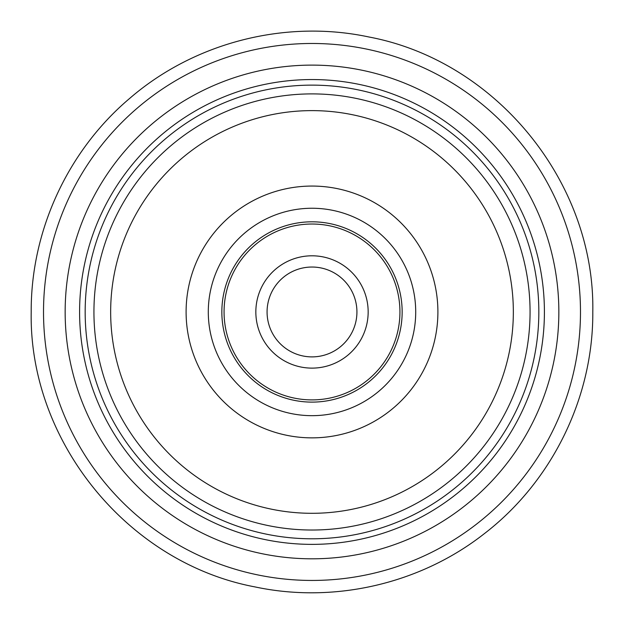 <?xml version="1.0" encoding="UTF-8"?>
<svg xmlns="http://www.w3.org/2000/svg" width="624" height="624" viewBox="0 0 624 624"><rect width="100%" height="100%" fill="white"/><g stroke="black" fill="none" stroke-linecap="round" stroke-linejoin="round"><path stroke-width="0.47" stroke-dasharray="3.12 2.34" d="M368.16 311.961A56.16 56.16 0 0 0 312 255.801A56.16 56.16 0 0 0 255.84 311.961A56.16 56.16 0 0 0 312 368.121A56.16 56.16 0 0 0 368.16 311.961M267.072 311.961A44.928 44.928 0 0 1 312 267.033A44.928 44.928 0 0 1 356.928 311.961A44.928 44.928 0 0 1 312 356.889A44.928 44.928 0 0 1 267.072 311.961M43.516 311.961A268.484 268.484 0 0 0 312 580.445A268.484 268.484 0 0 0 580.484 311.961A268.484 268.484 0 0 0 312 43.477A268.484 268.484 0 0 0 43.516 311.961M558.847 311.961A246.847 246.847 0 0 1 312 558.808A246.847 246.847 0 0 1 65.153 311.961A246.847 246.847 0 0 1 312 65.114A246.847 246.847 0 0 1 558.847 311.961M399.937 311.961A87.937 87.937 0 0 1 312 399.898A87.937 87.937 0 0 1 224.063 311.961A87.937 87.937 0 0 1 312 224.024A87.937 87.937 0 0 1 399.937 311.961M221.848 311.961A90.152 90.152 0 0 0 312 402.113A90.152 90.152 0 0 0 402.152 311.961A90.152 90.152 0 0 0 312 221.809A90.152 90.152 0 0 0 221.848 311.961M415.709 311.961A103.709 103.709 0 0 1 312 415.67A103.709 103.709 0 0 1 208.291 311.961A103.709 103.709 0 0 1 312 208.252A103.709 103.709 0 0 1 415.709 311.961M437.9 311.961A125.9 125.9 0 0 0 312 186.061A125.9 125.9 0 0 0 186.1 311.961A125.9 125.9 0 0 0 312 437.861A125.9 125.9 0 0 0 437.9 311.961M513.341 311.961A201.341 201.341 0 0 1 312 513.302A201.341 201.341 0 0 1 110.659 311.961A201.341 201.341 0 0 1 312 110.62A201.341 201.341 0 0 1 513.341 311.961M530.065 311.961A218.065 218.065 0 0 0 312 93.896A218.065 218.065 0 0 0 93.935 311.961A218.065 218.065 0 0 0 312 530.026A218.065 218.065 0 0 0 530.065 311.961M85.168 311.961A226.832 226.832 0 0 1 312 85.129A226.832 226.832 0 0 1 538.832 311.961A226.832 226.832 0 0 1 312 538.793A226.832 226.832 0 0 1 85.168 311.961M79.591 311.961A232.409 232.409 0 0 0 312 544.37A232.409 232.409 0 0 0 544.409 311.961A232.409 232.409 0 0 0 312 79.552A232.409 232.409 0 0 0 79.591 311.961"/><path stroke-width="0.94" d="M356.928 311.961A44.928 44.928 0 0 0 312 267.033A44.928 44.928 0 0 0 267.072 311.961A44.928 44.928 0 0 0 312 356.889A44.928 44.928 0 0 0 356.928 311.961M255.84 311.961A56.16 56.16 0 0 1 312 255.801A56.16 56.16 0 0 1 368.16 311.961A56.16 56.16 0 0 1 312 368.121A56.16 56.16 0 0 1 255.84 311.961M224.063 311.961A87.937 87.937 0 0 0 312 399.898A87.937 87.937 0 0 0 399.937 311.961A87.937 87.937 0 0 0 312 224.024A87.937 87.937 0 0 0 224.063 311.961M402.152 311.961A90.152 90.152 0 0 1 312 402.113A90.152 90.152 0 0 1 221.848 311.961A90.152 90.152 0 0 1 312 221.809A90.152 90.152 0 0 1 402.152 311.961M208.291 311.961A103.709 103.709 0 0 0 312 415.67A103.709 103.709 0 0 0 415.709 311.961A103.709 103.709 0 0 0 312 208.252A103.709 103.709 0 0 0 208.291 311.961M186.1 311.961A125.9 125.9 0 0 1 312 186.061A125.9 125.9 0 0 1 437.9 311.961A125.9 125.9 0 0 1 312 437.861A125.9 125.9 0 0 1 186.1 311.961M110.659 311.961A201.341 201.341 0 0 0 312 513.302A201.341 201.341 0 0 0 513.341 311.961A201.341 201.341 0 0 0 312 110.62A201.341 201.341 0 0 0 110.659 311.961M93.935 311.961A218.065 218.065 0 0 1 312 93.896A218.065 218.065 0 0 1 530.065 311.961A218.065 218.065 0 0 1 312 530.026A218.065 218.065 0 0 1 93.935 311.961M538.832 311.961A226.832 226.832 0 0 0 312 85.129A226.832 226.832 0 0 0 85.168 311.961A226.832 226.832 0 0 0 312 538.793A226.832 226.832 0 0 0 538.832 311.961M544.409 311.961A232.409 232.409 0 0 1 312 544.37A232.409 232.409 0 0 1 79.591 311.961A232.409 232.409 0 0 1 312 79.552A232.409 232.409 0 0 1 544.409 311.961M65.153 311.961A246.847 246.847 0 0 0 312 558.808A246.847 246.847 0 0 0 558.847 311.961A246.847 246.847 0 0 0 312 65.114A246.847 246.847 0 0 0 65.153 311.961M580.484 311.961A268.484 268.484 0 0 1 312 580.445A268.484 268.484 0 0 1 43.516 311.961A268.484 268.484 0 0 1 312 43.477A268.484 268.484 0 0 1 580.484 311.961M592.8 311.961C593.33 397.449 551.975 481.853 484.107 533.84C420.342 583.838 334.316 603.782 255.06 586.927C127.811 563.004 28.821 441.433 31.2 311.961C30.771 230.935 67.743 150.735 129.636 98.436C194.298 42.518 285.34 19.141 368.94 36.995C496.197 60.918 595.179 182.504 592.8 311.961"/></g></svg>
